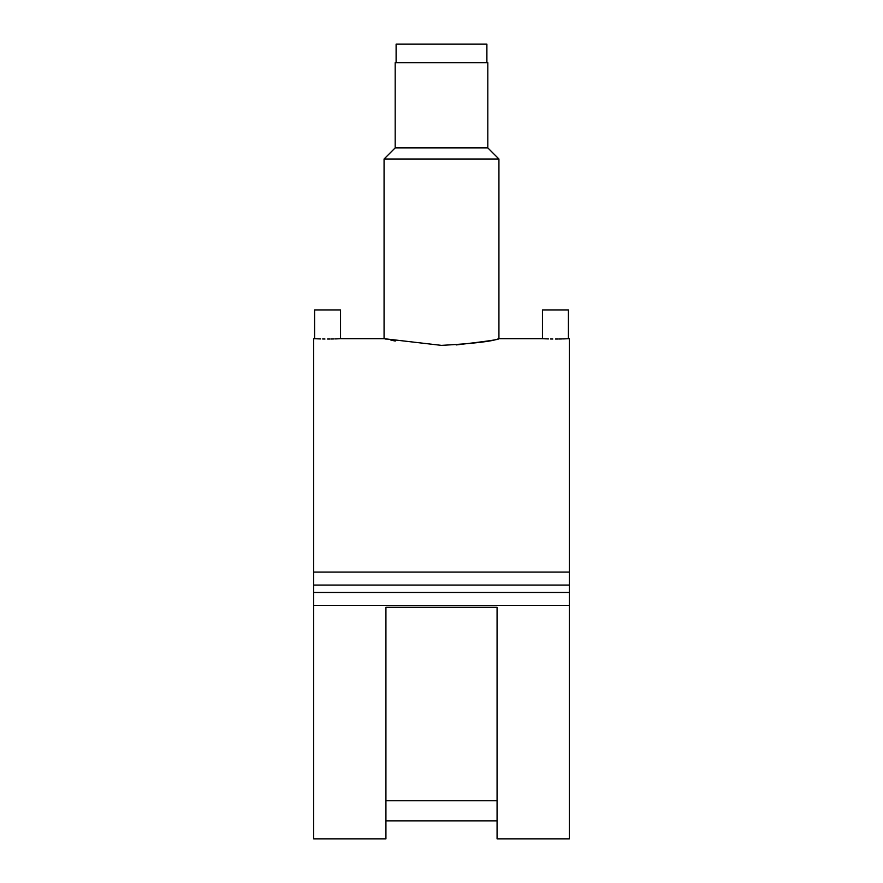 <?xml version="1.0" encoding="UTF-8"?>
<svg xmlns="http://www.w3.org/2000/svg" width="883" height="883" viewBox="0 0 883 883"><rect width="100%" height="100%" fill="white"/><g stroke="black" fill="none" stroke-linecap="round" stroke-linejoin="round"><path stroke-width="1.32" d="M486.886 62.671L486.886 44.15L396.114 44.15L396.114 62.671M555.429 339.028C538.696 338.664 538.696 338.664 555.429 339.028C572.162 338.664 572.162 338.664 555.429 339.028L557.626 339.017M558.674 339.006L561.754 338.951M562.637 338.917L564.59 338.862M564.667 338.851L567.603 338.73M315.617 338.741L313.686 338.686L313.686 572.096L569.314 572.096L569.314 338.686L568.398 338.686L568.398 309.977L542.46 309.977L542.46 338.686L543.542 338.741M327.571 339.028C310.849 338.664 310.849 338.664 327.571 339.028C344.304 338.664 344.304 338.664 327.571 339.028L329.778 339.017M330.816 339.006L333.586 338.951M334.789 338.917L336.743 338.862M336.809 338.851L339.756 338.73M314.602 338.686L314.602 309.977L340.54 309.977L340.54 338.686L384.072 338.686L441.5 345.374C473.001 343.642 491.986 341.445 498.442 338.796C500.032 339.403 485.926 341.445 456.147 344.933M395.187 147.891L395.187 62.671L487.813 62.671L487.813 147.891L395.187 147.891L384.072 159.006L384.072 338.686M487.813 147.891L498.928 159.006L384.072 159.006M497.074 607.294L497.074 838.85L569.314 838.85L569.314 605.44L313.686 605.44L313.686 838.85L385.926 838.85L385.926 607.294L497.074 607.294M497.074 820.848L385.926 820.848M543.884 338.763L544.502 338.785M544.778 338.796L548.453 338.929M550.506 338.973L552.813 339.017M395.286 341.026L390.959 340.176M386.202 339.171L385.043 338.906M316.026 338.763L316.655 338.785M316.92 338.796L320.595 338.929M322.659 338.973L324.966 339.017M385.926 800.749L497.074 800.749M569.314 572.096L569.314 592.471L313.686 592.471L313.686 605.44M313.686 572.096L313.686 592.471M569.314 585.065L313.686 585.065M569.314 592.471L569.314 605.44M498.928 159.006L498.928 338.686L542.46 338.686"/></g></svg>
